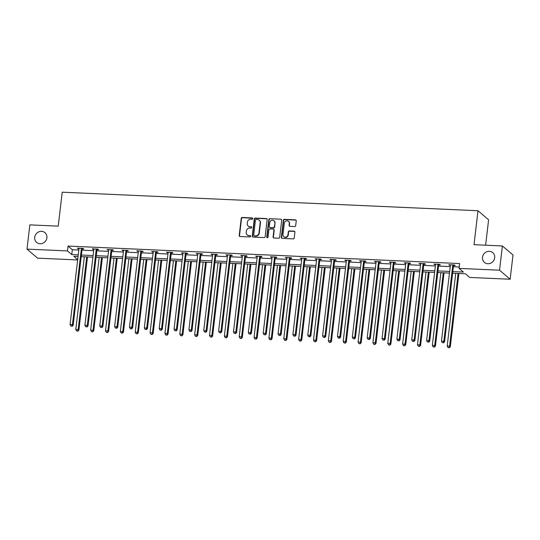 <?xml version="1.0" encoding="UTF-8"?>
<svg xmlns="http://www.w3.org/2000/svg" width="540" height="540" viewBox="0 0 540 540"><rect width="100%" height="100%" fill="white"/><g stroke="black" fill="none" stroke-linecap="round" stroke-linejoin="round"><path stroke-width="0.81" d="M252.781 218.606A0.689 0.634 -49.5 0 0 252.207 217.91L242.271 217.465A0.986 0.911 -49.5 0 0 241.225 218.376L239.213 235.514A0.986 0.911 -49.5 0 0 240.037 236.507L249.966 236.952A0.689 0.634 -49.5 0 0 250.493 235.757A0.689 0.634 -49.5 0 0 250.121 235.616L248.839 235.562A3.146 2.916 -49.5 0 1 246.206 232.382L246.375 230.951A3.146 2.916 -49.5 0 1 249.723 228.042L251.006 228.096A0.689 0.634 -49.5 0 0 251.532 226.908A0.689 0.634 -49.5 0 0 251.161 226.766L249.878 226.706A3.146 2.916 -49.5 0 1 247.246 223.526L247.415 222.102A3.146 2.916 -49.5 0 1 250.763 219.186L252.045 219.247A0.689 0.634 -49.5 0 0 252.781 218.606M252.693 218.201A0.689 0.634 -49.5 0 0 252.491 218.153L242.561 217.715A0.986 0.911 -49.5 0 0 241.515 218.619L239.497 235.757A0.986 0.911 -49.5 0 0 239.666 236.405M250.614 235.906A0.689 0.634 -49.5 0 0 250.412 235.859L248.839 235.562M251.654 227.05A0.689 0.634 -49.5 0 0 251.451 227.009L249.878 226.706M482.497 257.249A6.406 5.933 -49.5 0 0 484.434 262.4A6.406 5.933 -49.5 0 0 490.718 263.176A6.406 5.933 -49.5 0 0 494.687 257.796A6.406 5.933 -49.5 0 0 492.75 252.646A6.406 5.933 -49.5 0 0 486.466 251.876A6.406 5.933 -49.5 0 0 482.497 257.249M34.709 237.276A6.406 5.933 -49.5 0 0 36.646 242.419A6.406 5.933 -49.5 0 0 42.93 243.196A6.406 5.933 -49.5 0 0 46.899 237.816A6.406 5.933 -49.5 0 0 44.962 232.673A6.406 5.933 -49.5 0 0 38.678 231.896A6.406 5.933 -49.5 0 0 34.709 237.276M294.624 226.55A0.986 0.911 -49.5 0 0 295.67 225.639L296.237 220.833A0.986 0.911 -49.5 0 0 295.414 219.841L284.384 219.348A0.986 0.911 -49.5 0 0 283.338 220.259L281.327 237.391A0.986 0.911 -49.5 0 0 282.15 238.383L293.18 238.876A0.986 0.911 -49.5 0 0 294.226 237.965L294.908 232.16A0.986 0.911 -49.5 0 0 294.084 231.167L289.366 230.958A0.986 0.911 -49.5 0 0 288.313 231.869L287.975 234.745A2.626 2.437 -49.5 0 1 283.77 236.635A2.626 2.437 -49.5 0 1 282.974 234.522L284.303 223.243A2.626 2.437 -49.5 0 1 288.509 221.353A2.626 2.437 -49.5 0 1 289.305 223.466L289.082 225.349A0.986 0.911 -49.5 0 0 289.906 226.341L294.624 226.55M77.652 259.943L37.604 258.161L27 249.116L29.849 224.87L58.226 226.138L62.215 192.193L478.001 210.742L474.019 244.688L502.396 245.957L499.547 270.196L510.151 279.241L469.679 277.432L465.379 273.767L452.635 273.2M27 249.116L67.473 250.925L71.773 254.59L78.246 254.88M452.824 271.586L463.374 272.059L459.074 268.394L459.641 263.547L68.047 246.071L67.473 250.925M459.074 268.394L499.547 270.196M267.165 219.537A0.986 0.911 -49.5 0 0 266.341 218.545L255.312 218.052A0.986 0.911 -49.5 0 0 254.266 218.957L252.254 236.095A0.986 0.911 -49.5 0 0 253.078 237.087L264.107 237.58A0.986 0.911 -49.5 0 0 265.154 236.669L267.165 219.537M269.845 218.7L280.881 219.193A0.986 0.911 -49.5 0 1 281.704 220.185L279.686 237.316A0.986 0.911 -49.5 0 1 278.64 238.228L273.922 238.019A0.986 0.911 -49.5 0 1 273.098 237.026L273.915 230.074A0.986 0.911 -49.5 0 0 273.091 229.082L269.959 228.94A0.986 0.911 -49.5 0 0 268.913 229.851L268.063 237.087A0.689 0.634 -49.5 0 1 266.963 237.58A0.689 0.634 -49.5 0 1 266.753 237.026L268.799 219.611A0.986 0.911 -49.5 0 1 269.845 218.7L280.881 219.193M485.622 245.207L488.606 219.787L478.001 210.742M68.047 246.071L72.34 249.737L78.813 250.027M81.979 250.169L93.67 250.688M96.836 250.83L108.527 251.357M111.692 251.492L123.383 252.018M126.549 252.16L138.24 252.679M141.406 252.821L153.097 253.341M156.263 253.483L167.954 254.003M171.119 254.144L182.81 254.664M185.976 254.806L197.667 255.332M200.833 255.474L212.524 255.994M215.69 256.135L227.381 256.655M230.546 256.797L242.237 257.317M245.403 257.459L257.094 257.978M260.26 258.12L271.951 258.647M275.117 258.788L286.808 259.308M289.973 259.45L301.664 259.969M304.83 260.111L316.521 260.631M319.687 260.773L331.378 261.293M334.544 261.434L346.235 261.961M349.394 262.103L361.091 262.622M364.25 262.764L375.941 263.284M379.107 263.425L390.798 263.945M393.964 264.087L405.655 264.607M408.82 264.749L420.512 265.275M423.677 265.41L435.368 265.937M438.534 266.078L450.225 266.598M453.391 266.74L459.236 267.003M82.249 248.967L83.788 249.035L83.072 248.42L77.362 248.171L78.962 248.819M97.106 249.629L98.644 249.696L97.929 249.089L92.219 248.832L93.811 249.48M111.962 250.29L113.501 250.357L112.786 249.75L107.075 249.494L108.668 250.142M126.819 250.952L128.358 251.019L127.642 250.412L121.925 250.155L123.525 250.81M141.676 251.613L143.215 251.687L142.499 251.073L136.782 250.817L138.382 251.471M156.533 252.281L158.072 252.349L157.356 251.735L151.639 251.485L153.239 252.133M171.389 252.943L172.928 253.01L172.213 252.403L166.496 252.146L168.095 252.794M186.246 253.604L187.785 253.672L187.07 253.064L181.352 252.808L182.952 253.456M201.103 254.266L202.642 254.333L201.926 253.726L196.209 253.469L197.809 254.124M215.953 254.927L217.499 255.001L216.783 254.387L211.066 254.131L212.666 254.786M230.81 255.596L232.355 255.663L231.64 255.049L225.923 254.799L227.522 255.447M245.666 256.257L247.212 256.325L246.497 255.717L240.779 255.46L242.379 256.109M260.523 256.918L262.069 256.986L261.353 256.379L255.636 256.122L257.236 256.77M275.38 257.58L276.925 257.648L276.21 257.04L270.493 256.784L272.093 257.432M290.237 258.242L291.782 258.316L291.06 257.702L285.35 257.445L286.949 258.1M305.093 258.91L306.639 258.977L305.917 258.363L300.206 258.113L301.806 258.761M319.95 259.571L321.496 259.639L320.774 259.025L315.063 258.775L316.663 259.423M334.807 260.233L336.346 260.3L335.63 259.693L329.92 259.436L331.519 260.084M349.663 260.894L351.202 260.962L350.487 260.354L344.776 260.098L346.376 260.746M364.52 261.556L366.059 261.63L365.344 261.016L359.633 260.759L361.233 261.414M379.377 262.224L380.916 262.291L380.201 261.677L374.49 261.421L376.09 262.076M394.234 262.885L395.773 262.953L395.057 262.339L389.347 262.089L390.94 262.737M409.09 263.547L410.63 263.615L409.914 263.007L404.204 262.75L405.796 263.399M423.947 264.209L425.486 264.276L424.771 263.668L419.06 263.412L420.653 264.06M438.804 264.87L440.343 264.944L439.627 264.33L433.91 264.074L435.51 264.728M453.661 265.538L455.2 265.606L454.484 264.992L448.767 264.735L450.367 265.39M502.396 245.957L513 254.995L510.151 279.241M78.057 256.487L73.778 256.298L77.686 259.632M449.469 273.058L437.778 272.538M434.612 272.396L422.921 271.877M419.756 271.735L408.065 271.215M404.899 271.073L393.208 270.547M390.042 270.405L378.351 269.885M375.185 269.744L363.494 269.224M360.329 269.082L348.638 268.562M345.472 268.421L333.781 267.901M330.615 267.759L318.924 267.233M315.758 267.091L304.067 266.571M300.901 266.429L289.211 265.91M286.045 265.768L274.354 265.248M271.188 265.106L259.497 264.587M256.331 264.445L244.64 263.918M241.475 263.783L229.784 263.257M226.625 263.115L214.927 262.595M211.768 262.454L200.077 261.934M196.911 261.792L185.22 261.272M182.054 261.131L170.363 260.604M167.197 260.469L155.507 259.943M152.341 259.801L140.65 259.281M137.484 259.139L125.793 258.62M122.627 258.478L110.936 257.958M107.77 257.816L96.08 257.297M92.914 257.155L81.223 256.628M81.412 255.015L93.103 255.542M96.269 255.683L107.96 256.203M111.125 256.345L122.816 256.865M125.982 257.006L137.673 257.526M140.839 257.668L152.53 258.188M155.696 258.329L167.387 258.856M170.552 258.998L182.243 259.517M185.409 259.659L197.1 260.179M200.266 260.321L211.957 260.84M215.123 260.982L226.814 261.502M229.972 261.644L241.67 262.17M244.829 262.312L256.52 262.832M259.686 262.973L271.377 263.493M274.543 263.635L286.234 264.154M289.4 264.296L301.091 264.816M304.256 264.958L315.947 265.484M319.113 265.626L330.804 266.146M333.97 266.288L345.661 266.807M348.827 266.949L360.518 267.469M363.683 267.611L375.374 268.13M378.54 268.272L390.231 268.799M393.397 268.934L405.088 269.46M408.254 269.602L419.945 270.122M423.11 270.263L434.801 270.783M437.967 270.925L449.658 271.445M72.34 249.737L71.773 254.59M78.077 248.778L78.145 248.204M92.934 249.44L93.002 248.866M107.791 250.108L107.858 249.527M122.647 250.769L122.715 250.189M137.504 251.431L137.572 250.857M152.361 252.092L152.429 251.519M167.211 252.754L167.285 252.18M182.068 253.415L182.135 252.841M196.925 254.084L196.992 253.503M211.781 254.745L211.849 254.171M226.638 255.407L226.706 254.833M241.495 256.068L241.562 255.494M256.351 256.729L256.419 256.156M271.208 257.398L271.276 256.817M286.065 258.059L286.132 257.486M300.922 258.721L300.989 258.147M315.779 259.382L315.846 258.809M330.635 260.044L330.703 259.47M345.492 260.712L345.56 260.132M360.349 261.374L360.416 260.793M375.206 262.035L375.273 261.461M390.062 262.697L390.13 262.123M404.919 263.358L404.987 262.784M419.776 264.026L419.843 263.446M434.632 264.688L434.7 264.107M449.489 265.349L449.557 264.776M248.198 226.051L248.481 226.3A3.146 2.916 -49.5 0 0 250.162 226.949M247.158 234.907L247.442 235.15A3.146 2.916 -49.5 0 0 249.122 235.804M266.996 218.882A0.986 0.911 -49.5 0 0 266.632 218.788L255.596 218.295A0.986 0.911 -49.5 0 0 254.549 219.206L252.538 236.338A0.986 0.911 -49.5 0 0 252.707 236.993M256.183 219.429A0.689 0.634 -49.5 0 0 255.454 220.064L253.685 235.103A0.689 0.634 -49.5 0 0 254.259 235.804L255.616 235.859A3.146 2.916 -49.5 0 0 258.964 232.949L260.172 222.669A3.146 2.916 -49.5 0 0 257.54 219.49L256.183 219.429M253.894 235.656L254.178 235.906A0.689 0.634 -49.5 0 0 254.549 236.048L254.259 235.804M259.22 220.144L259.51 220.388A3.146 2.916 -49.5 0 1 260.462 222.912L259.254 233.192A3.146 2.916 -49.5 0 1 255.899 236.108L254.549 236.048M281.536 219.53A0.986 0.911 -49.5 0 0 281.165 219.436M273.618 229.284L273.901 229.527A0.986 0.911 -49.5 0 1 274.199 230.317L273.382 237.269A0.986 0.911 -49.5 0 0 273.55 237.917M270.135 218.943A0.986 0.911 -49.5 0 0 269.089 219.854L267.043 237.276A0.689 0.634 -49.5 0 0 267.125 237.681M274.759 222.865A2.626 2.437 -49.5 0 0 271.391 220.435A2.626 2.437 -49.5 0 0 269.764 222.642L269.291 226.618A0.986 0.911 -49.5 0 0 270.115 227.61L273.247 227.752A0.986 0.911 -49.5 0 0 274.293 226.841L275.049 223.108A2.626 2.437 -49.5 0 0 274.252 220.995L273.969 220.752M269.588 227.407L269.879 227.651A0.986 0.911 -49.5 0 0 270.405 227.853L270.115 227.61M275.049 223.108L274.583 227.084A0.986 0.911 -49.5 0 1 273.537 227.995L270.405 227.853M288.509 221.353L288.792 221.596A2.626 2.437 -49.5 0 1 289.589 223.709L289.366 225.592A0.986 0.911 -49.5 0 0 289.535 226.24M283.77 236.635L284.06 236.878A2.626 2.437 -49.5 0 0 288.266 234.988L287.975 234.745M294.739 231.512A0.986 0.911 -49.5 0 0 294.368 231.41L289.649 231.201A0.986 0.911 -49.5 0 0 288.603 232.112L288.266 234.988M296.069 220.178A0.986 0.911 -49.5 0 0 295.697 220.084L284.668 219.591A0.986 0.911 -49.5 0 0 283.622 220.502L281.61 237.634A0.986 0.911 -49.5 0 0 281.779 238.288M84.328 256.77L75.789 329.474L78.172 329.582L78.887 330.19L87.494 256.912M77.524 330.993L76.572 330.946L77.807 331.236L78.172 329.582L86.711 256.878M76.572 330.946L75.789 329.474M78.887 330.19L77.807 331.236M81.533 248.353L81.459 248.495A0.999 0.925 -49.5 0 0 81.344 248.852L72.441 324.695L70.058 324.587L78.968 248.744A0.999 0.925 -49.5 0 0 78.941 248.38L78.901 248.238M82.546 248.4L82.175 249.102A0.999 0.925 -49.5 0 0 82.067 249.466L73.157 325.303L72.441 324.695L71.793 326.106L70.841 326.059L71.793 326.106M72.077 326.349L73.157 325.303M70.058 324.587L70.841 326.059M99.184 257.432L90.646 330.136L93.029 330.244L93.744 330.851L102.35 257.573M92.381 331.654L91.429 331.614L92.664 331.898L93.029 330.244L101.567 257.54M91.429 331.614L90.646 330.136M93.744 330.851L92.664 331.898M114.041 258.093L105.503 330.797L107.885 330.905L108.601 331.513L117.207 258.235M107.237 332.316L106.286 332.276L107.521 332.559L107.885 330.905L116.424 258.201M106.286 332.276L105.503 330.797M108.601 331.513L107.521 332.559M96.39 249.014L96.316 249.156A0.999 0.925 -49.5 0 0 96.201 249.514L87.298 325.357L84.915 325.249L93.825 249.413A0.999 0.925 -49.5 0 0 93.798 249.041L93.758 248.9M97.403 249.062L97.031 249.77A0.999 0.925 -49.5 0 0 96.923 250.128L88.013 325.964L87.298 325.357L86.65 326.768L85.698 326.727L86.65 326.768M86.933 327.011L88.013 325.964M84.915 325.249L85.698 326.727M111.247 249.683L111.172 249.818A0.999 0.925 -49.5 0 0 111.058 250.175L102.155 326.018L99.772 325.91L108.682 250.074A0.999 0.925 -49.5 0 0 108.655 249.71L108.614 249.561M112.259 249.723L111.888 250.432A0.999 0.925 -49.5 0 0 111.78 250.79L102.87 326.626L102.155 326.018L101.507 327.429L100.555 327.389L101.507 327.429M101.79 327.672L102.87 326.626M99.772 325.91L100.555 327.389M128.898 258.755L120.359 331.459L122.742 331.567L123.458 332.181L132.064 258.896M122.094 332.978L121.142 332.937L122.378 333.227L122.742 331.567L131.281 258.863M121.142 332.937L120.359 331.459M123.458 332.181L122.378 333.227M143.755 259.423L135.216 332.127L137.599 332.228L138.314 332.843L146.921 259.565M136.951 333.646L135.999 333.599L137.234 333.889L137.599 332.228L146.138 259.524M135.999 333.599L135.216 332.127M138.314 332.843L137.234 333.889M158.612 260.084L150.073 332.788L152.449 332.897L153.171 333.504L161.777 260.226M151.808 334.307L150.849 334.26L152.091 334.55L152.449 332.897L160.994 260.192M150.849 334.26L150.073 332.788M153.171 333.504L152.091 334.55M126.103 250.344L126.029 250.479A0.999 0.925 -49.5 0 0 125.915 250.844L117.005 326.68L114.629 326.572L123.539 250.736A0.999 0.925 -49.5 0 0 123.511 250.371L123.471 250.222M127.116 250.385L126.745 251.093A0.999 0.925 -49.5 0 0 126.63 251.451L117.727 327.294L117.005 326.68L116.363 328.091L115.405 328.05L116.363 328.091M116.647 328.34L117.727 327.294M114.629 326.572L115.405 328.05M140.96 251.006L140.886 251.147A0.999 0.925 -49.5 0 0 140.771 251.505L131.861 327.341L129.485 327.24L138.395 251.397A0.999 0.925 -49.5 0 0 138.368 251.032L138.328 250.891M141.966 251.053L141.602 251.755A0.999 0.925 -49.5 0 0 141.487 252.113L132.583 327.956L131.861 327.341L131.22 328.759L130.262 328.712L131.22 328.759M131.504 329.002L132.583 327.956M129.485 327.24L130.262 328.712M155.817 251.667L155.743 251.809A0.999 0.925 -49.5 0 0 155.628 252.167L146.718 328.01L144.342 327.901L153.252 252.059A0.999 0.925 -49.5 0 0 153.225 251.694L153.185 251.552M156.823 251.714L156.458 252.416A0.999 0.925 -49.5 0 0 156.344 252.781L147.44 328.617L146.718 328.01L146.07 329.42L145.118 329.373L146.07 329.42M146.36 329.663L147.44 328.617M144.342 327.901L145.118 329.373M173.468 260.746L164.93 333.45L167.306 333.558L168.028 334.166L176.634 260.888M166.664 334.969L165.706 334.928L166.948 335.212L167.306 333.558L175.851 260.854M165.706 334.928L164.93 333.45M168.028 334.166L166.948 335.212M170.667 252.329L170.6 252.47A0.999 0.925 -49.5 0 0 170.485 252.828L161.575 328.671L159.199 328.563L168.102 252.727A0.999 0.925 -49.5 0 0 168.082 252.356L168.041 252.214M171.68 252.376L171.315 253.085A0.999 0.925 -49.5 0 0 171.2 253.442L162.29 329.279L161.575 328.671L160.927 330.082L159.975 330.041L160.927 330.082M161.217 330.325L162.29 329.279M159.199 328.563L159.975 330.041M188.325 261.407L179.786 334.112L182.162 334.22L182.885 334.827L191.491 261.549M181.514 335.63L180.562 335.59L181.804 335.873L182.162 334.22L190.708 261.515M180.562 335.59L179.786 334.112M182.885 334.827L181.804 335.873M185.524 252.997L185.456 253.132A0.999 0.925 -49.5 0 0 185.341 253.49L176.431 329.332L174.056 329.225L182.959 253.388A0.999 0.925 -49.5 0 0 182.939 253.024L182.898 252.875M186.536 253.037L186.172 253.746A0.999 0.925 -49.5 0 0 186.057 254.104L177.147 329.94L176.431 329.332L175.784 330.743L174.832 330.703L175.784 330.743M176.074 330.986L177.147 329.94M174.056 329.225L174.832 330.703M203.182 262.069L194.643 334.773L197.019 334.881L197.735 335.495L206.347 262.211M196.371 336.292L195.419 336.251L196.661 336.535L197.019 334.881L205.565 262.177M195.419 336.251L194.643 334.773M197.735 335.495L196.661 336.535M200.381 253.658L200.313 253.793A0.999 0.925 -49.5 0 0 200.198 254.158L191.288 329.994L188.912 329.886L197.816 254.05A0.999 0.925 -49.5 0 0 197.788 253.685L197.755 253.537M201.393 253.699L201.029 254.407A0.999 0.925 -49.5 0 0 200.914 254.765L192.004 330.608L191.288 329.994L190.64 331.405L189.689 331.364L190.64 331.405M190.931 331.654L192.004 330.608M188.912 329.886L189.689 331.364M218.038 262.737L209.5 335.441L211.876 335.543L212.591 336.157L221.204 262.879M211.228 336.953L210.276 336.913L211.518 337.203L211.876 335.543L220.421 262.838M210.276 336.913L209.5 335.441M212.591 336.157L211.518 337.203M215.237 254.32L215.17 254.462A0.999 0.925 -49.5 0 0 215.055 254.819L206.145 330.656L203.762 330.554L212.672 254.711A0.999 0.925 -49.5 0 0 212.645 254.347L212.612 254.205M216.25 254.367L215.885 255.069A0.999 0.925 -49.5 0 0 215.771 255.427L206.861 331.27L206.145 330.656L205.497 332.066L204.545 332.026L205.497 332.066M205.787 332.316L206.861 331.27M203.762 330.554L204.545 332.026M232.895 263.399L224.357 336.103L226.732 336.204L227.448 336.818L236.061 263.54M226.085 337.622L225.133 337.574L226.375 337.865L226.732 336.204L235.278 263.507M225.133 337.574L224.357 336.103M227.448 336.818L226.375 337.865M230.094 254.981L230.02 255.123A0.999 0.925 -49.5 0 0 229.912 255.481L221.002 331.317L218.619 331.216L227.529 255.373A0.999 0.925 -49.5 0 0 227.502 255.008L227.468 254.867M231.107 255.029L230.742 255.731A0.999 0.925 -49.5 0 0 230.627 256.095L221.717 331.931L221.002 331.317L220.354 332.735L219.402 332.687L220.354 332.735M220.644 332.978L221.717 331.931M218.619 331.216L219.402 332.687M247.752 264.06L239.207 336.764L241.589 336.872L242.305 337.48L250.918 264.202M240.941 338.283L239.99 338.243L241.232 338.526L241.589 336.872L250.128 264.168M239.99 338.243L239.207 336.764M242.305 337.48L241.232 338.526M244.951 255.643L244.876 255.785A0.999 0.925 -49.5 0 0 244.769 256.142L235.859 331.985L233.476 331.877L242.386 256.034A0.999 0.925 -49.5 0 0 242.359 255.67L242.318 255.528M245.963 255.69L245.599 256.399A0.999 0.925 -49.5 0 0 245.484 256.757L236.574 332.593L235.859 331.985L235.21 333.396L234.259 333.356L235.21 333.396M235.501 333.639L236.574 332.593M233.476 331.877L234.259 333.356M262.609 264.722L254.063 337.426L256.446 337.534L257.162 338.141L265.775 264.863M255.798 338.945L254.846 338.904L256.088 339.188L256.446 337.534L264.985 264.829M254.846 338.904L254.063 337.426M257.162 338.141L256.088 339.188M259.808 256.311L259.733 256.446A0.999 0.925 -49.5 0 0 259.625 256.804L250.715 332.647L248.333 332.539L257.243 256.703A0.999 0.925 -49.5 0 0 257.216 256.338L257.175 256.19M260.82 256.351L260.456 257.06A0.999 0.925 -49.5 0 0 260.341 257.418L251.431 333.254L250.715 332.647L250.067 334.058L249.116 334.017L250.067 334.058M250.357 334.3L251.431 333.254M248.333 332.539L249.116 334.017M277.466 265.383L268.92 338.087L271.303 338.195L272.018 338.81L280.631 265.525M270.655 339.606L269.703 339.566L270.945 339.849L271.303 338.195L279.841 265.491M269.703 339.566L268.92 338.087M272.018 338.81L270.945 339.849M274.664 256.973L274.59 257.108A0.999 0.925 -49.5 0 0 274.482 257.472L265.572 333.308L263.189 333.2L272.099 257.364A0.999 0.925 -49.5 0 0 272.072 257L272.032 256.851M275.677 257.013L275.306 257.722A0.999 0.925 -49.5 0 0 275.197 258.079L266.288 333.923L265.572 333.308L264.924 334.719L263.972 334.679L264.924 334.719M265.214 334.962L266.288 333.923M263.189 333.2L263.972 334.679M292.322 266.051L283.777 338.756L286.16 338.857L286.875 339.471L295.488 266.186M285.512 340.268L284.56 340.227L285.802 340.517L286.16 338.857L294.698 266.153M284.56 340.227L283.777 338.756M286.875 339.471L285.802 340.517M289.521 257.634L289.447 257.776A0.999 0.925 -49.5 0 0 289.339 258.134L280.429 333.97L278.046 333.869L286.956 258.026A0.999 0.925 -49.5 0 0 286.929 257.661L286.889 257.519M290.534 257.681L290.162 258.383A0.999 0.925 -49.5 0 0 290.054 258.741L281.144 334.584L280.429 333.97L279.781 335.381L278.829 335.34L279.781 335.381M280.064 335.63L281.144 334.584M278.046 333.869L278.829 335.34M307.179 266.713L298.634 339.417L301.016 339.518L301.732 340.132L310.338 266.854M300.368 340.936L299.416 340.889L300.659 341.179L301.016 339.518L309.555 266.814M299.416 340.889L298.634 339.417M301.732 340.132L300.659 341.179M304.378 258.296L304.304 258.437A0.999 0.925 -49.5 0 0 304.196 258.795L295.286 334.631L292.903 334.53L301.813 258.687A0.999 0.925 -49.5 0 0 301.786 258.322L301.745 258.181M305.39 258.343L305.019 259.045A0.999 0.925 -49.5 0 0 304.911 259.403L296.001 335.246L295.286 334.631L294.638 336.049L293.686 336.002L294.638 336.049M294.921 336.292L296.001 335.246M292.903 334.53L293.686 336.002M322.036 267.374L313.49 340.079L315.873 340.187L316.589 340.794L325.195 267.516M315.225 341.597L314.273 341.557L315.509 341.84L315.873 340.187L324.412 267.482M314.273 341.557L313.49 340.079M316.589 340.794L315.509 341.84M319.235 258.957L319.16 259.099A0.999 0.925 -49.5 0 0 319.052 259.457L310.142 335.3L307.76 335.192L316.67 259.349A0.999 0.925 -49.5 0 0 316.643 258.984L316.602 258.842M320.247 259.004L319.876 259.706A0.999 0.925 -49.5 0 0 319.768 260.071L310.858 335.907L310.142 335.3L309.494 336.71L308.543 336.67L309.494 336.71M309.778 336.953L310.858 335.907M307.76 335.192L308.543 336.67M336.886 268.036L328.347 340.74L330.73 340.848L331.445 341.456L340.051 268.178M330.082 342.259L329.13 342.218L330.365 342.502L330.73 340.848L339.269 268.144M329.13 342.218L328.347 340.74M331.445 341.456L330.365 342.502M334.091 259.619L334.017 259.76A0.999 0.925 -49.5 0 0 333.909 260.118L324.999 335.961L322.616 335.853L331.526 260.017A0.999 0.925 -49.5 0 0 331.499 259.652L331.459 259.504M335.104 259.666L334.733 260.375A0.999 0.925 -49.5 0 0 334.625 260.732L325.715 336.569L324.999 335.961L324.351 337.372L323.399 337.331L324.351 337.372M324.635 337.615L325.715 336.569M322.616 335.853L323.399 337.331M351.743 268.697L343.204 341.401L345.587 341.51L346.302 342.124L354.908 268.839M344.939 342.92L343.987 342.88L345.222 343.163L345.587 341.51L354.125 268.805M343.987 342.88L343.204 341.401M346.302 342.124L345.222 343.163M348.948 260.287L348.874 260.422A0.999 0.925 -49.5 0 0 348.766 260.786L339.856 336.623L337.473 336.515L346.383 260.678A0.999 0.925 -49.5 0 0 346.356 260.314L346.315 260.165M349.961 260.327L349.589 261.036A0.999 0.925 -49.5 0 0 349.481 261.394L340.571 337.237L339.856 336.623L339.208 338.033L338.256 337.993L339.208 338.033M339.491 338.276L340.571 337.237M337.473 336.515L338.256 337.993M366.599 269.365L358.061 342.063L360.443 342.171L361.159 342.785L369.765 269.5M359.795 343.582L358.844 343.541L360.079 343.832L360.443 342.171L368.982 269.467M358.844 343.541L358.061 342.063M361.159 342.785L360.079 343.832M363.805 260.948L363.731 261.09A0.999 0.925 -49.5 0 0 363.623 261.448L354.713 337.284L352.33 337.176L361.24 261.34A0.999 0.925 -49.5 0 0 361.213 260.975L361.172 260.827M364.817 260.996L364.446 261.697A0.999 0.925 -49.5 0 0 364.338 262.055L355.428 337.898L354.713 337.284L354.065 338.695L353.113 338.654L354.065 338.695M354.348 338.945L355.428 337.898M352.33 337.176L353.113 338.654M381.456 270.027L372.917 342.731L375.3 342.832L376.015 343.447L384.622 270.169M374.652 344.25L373.7 344.203L374.936 344.493L375.3 342.832L383.839 270.128M373.7 344.203L372.917 342.731M376.015 343.447L374.936 344.493M378.662 261.61L378.587 261.752A0.999 0.925 -49.5 0 0 378.473 262.109L369.569 337.946L367.187 337.844L376.096 262.001A0.999 0.925 -49.5 0 0 376.07 261.637L376.029 261.495M379.674 261.657L379.303 262.359A0.999 0.925 -49.5 0 0 379.195 262.717L370.285 338.56L369.569 337.946L368.921 339.363L367.97 339.316L368.921 339.363M369.205 339.606L370.285 338.56M367.187 337.844L367.97 339.316M396.313 270.689L387.774 343.393L390.157 343.501L390.872 344.108L399.479 270.83M389.509 344.912L388.557 344.871L389.792 345.154L390.157 343.501L398.695 270.797M388.557 344.871L387.774 343.393M390.872 344.108L389.792 345.154M393.518 262.271L393.444 262.413A0.999 0.925 -49.5 0 0 393.329 262.771L384.426 338.614L382.043 338.506L390.953 262.663A0.999 0.925 -49.5 0 0 390.926 262.298L390.886 262.156M394.531 262.319L394.16 263.021A0.999 0.925 -49.5 0 0 394.052 263.385L385.142 339.221L384.426 338.614L383.778 340.025L382.826 339.984L383.778 340.025M384.062 340.268L385.142 339.221M382.043 338.506L382.826 339.984M411.17 271.35L402.631 344.054L405.014 344.162L405.729 344.77L414.335 271.492M404.365 345.573L403.414 345.533L404.649 345.816L405.014 344.162L413.552 271.458M403.414 345.533L402.631 344.054M405.729 344.77L404.649 345.816M408.375 262.933L408.301 263.075A0.999 0.925 -49.5 0 0 408.186 263.432L399.283 339.275L396.9 339.167L405.81 263.331A0.999 0.925 -49.5 0 0 405.783 262.966L405.743 262.818M409.388 262.98L409.016 263.689A0.999 0.925 -49.5 0 0 408.908 264.047L399.998 339.883L399.283 339.275L398.635 340.686L397.683 340.646L398.635 340.686M398.918 340.929L399.998 339.883M396.9 339.167L397.683 340.646M426.026 272.012L417.488 344.716L419.87 344.824L420.586 345.431L429.192 272.153M419.222 346.235L418.271 346.194L419.506 346.478L419.87 344.824L428.409 272.12M418.271 346.194L417.488 344.716M420.586 345.431L419.506 346.478M423.232 263.601L423.158 263.736A0.999 0.925 -49.5 0 0 423.043 264.101L414.133 339.937L411.757 339.829L420.667 263.993A0.999 0.925 -49.5 0 0 420.64 263.628L420.599 263.479M424.244 263.642L423.873 264.35A0.999 0.925 -49.5 0 0 423.758 264.708L414.855 340.544L414.133 339.937L413.492 341.348L412.533 341.307L413.492 341.348M413.775 341.591L414.855 340.544M411.757 339.829L412.533 341.307M440.883 272.673L432.344 345.377L434.727 345.485L435.443 346.1L444.049 272.815M434.079 346.896L433.127 346.856L434.363 347.146L434.727 345.485L443.266 272.781M433.127 346.856L432.344 345.377M435.443 346.1L434.363 347.146M438.089 264.263L438.014 264.404A0.999 0.925 -49.5 0 0 437.9 264.762L428.99 340.598L426.613 340.49L435.524 264.654A0.999 0.925 -49.5 0 0 435.496 264.29L435.456 264.141M439.094 264.31L438.73 265.012A0.999 0.925 -49.5 0 0 438.615 265.37L429.712 341.213L428.99 340.598L428.348 342.009L427.39 341.969L428.348 342.009M428.632 342.259L429.712 341.213M426.613 340.49L427.39 341.969M455.74 273.341L447.201 346.046L449.584 346.147L450.299 346.761L458.906 273.483M448.936 347.564L447.984 347.517L449.219 347.807L449.584 346.147L458.123 273.443M447.984 347.517L447.201 346.046M450.299 346.761L449.219 347.807M452.945 264.924L452.871 265.066A0.999 0.925 -49.5 0 0 452.756 265.424L443.846 341.26L441.47 341.159L450.38 265.316A0.999 0.925 -49.5 0 0 450.353 264.951L450.313 264.809M453.951 264.971L453.587 265.673A0.999 0.925 -49.5 0 0 453.472 266.031L444.569 341.874L443.846 341.26L443.198 342.677L442.246 342.63L443.198 342.677M443.489 342.92L444.569 341.874M441.47 341.159L442.246 342.63M81.459 248.495L82.175 249.102M81.344 248.852L82.067 249.466M96.316 249.156L97.031 249.77M96.201 249.514L96.923 250.128M111.172 249.818L111.888 250.432M111.058 250.175L111.78 250.79M126.029 250.479L126.745 251.093M125.915 250.844L126.63 251.451M140.886 251.147L141.602 251.755M140.771 251.505L141.487 252.113M155.743 251.809L156.458 252.416M155.628 252.167L156.344 252.781M170.6 252.47L171.315 253.085M170.485 252.828L171.2 253.442M185.456 253.132L186.172 253.746M185.341 253.49L186.057 254.104M200.313 253.793L201.029 254.407M200.198 254.158L200.914 254.765M215.17 254.462L215.885 255.069M215.055 254.819L215.771 255.427M230.02 255.123L230.742 255.731M229.912 255.481L230.627 256.095M244.876 255.785L245.599 256.399M244.769 256.142L245.484 256.757M259.733 256.446L260.456 257.06M259.625 256.804L260.341 257.418M274.59 257.108L275.306 257.722M274.482 257.472L275.197 258.079M289.447 257.776L290.162 258.383M289.339 258.134L290.054 258.741M304.304 258.437L305.019 259.045M304.196 258.795L304.911 259.403M319.16 259.099L319.876 259.706M319.052 259.457L319.768 260.071M334.017 259.76L334.733 260.375M333.909 260.118L334.625 260.732M348.874 260.422L349.589 261.036M348.766 260.786L349.481 261.394M363.731 261.09L364.446 261.697M363.623 261.448L364.338 262.055M378.587 261.752L379.303 262.359M378.473 262.109L379.195 262.717M393.444 262.413L394.16 263.021M393.329 262.771L394.052 263.385M408.301 263.075L409.016 263.689M408.186 263.432L408.908 264.047M423.158 263.736L423.873 264.35M423.043 264.101L423.758 264.708M438.014 264.404L438.73 265.012M437.9 264.762L438.615 265.37M452.871 265.066L453.587 265.673M452.756 265.424L453.472 266.031"/></g></svg>
